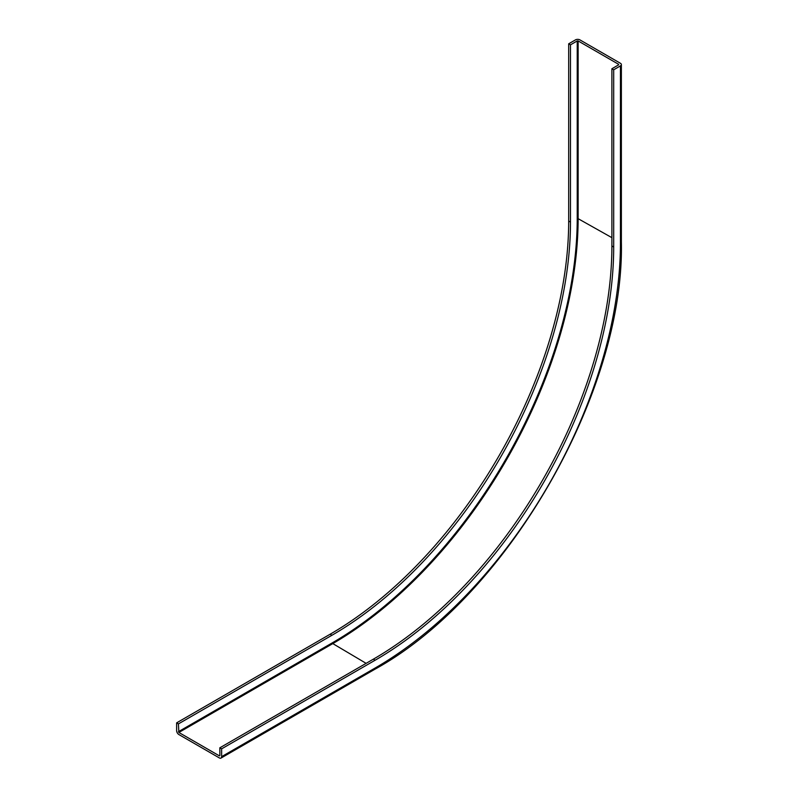 <?xml version="1.0" encoding="UTF-8"?>
<svg xmlns="http://www.w3.org/2000/svg" width="798" height="798" viewBox="0 0 798 798"><rect width="100%" height="100%" fill="white"/><g stroke="black" fill="none" stroke-linecap="round" stroke-linejoin="round"><path stroke-width="1.2" d="M178.423 723.896L178.872 732.474L332.367 643.856A347.569 200.667 120 0 0 578.131 218.173L578.131 40.937L577.233 40.937L570.48 44.838L570.48 222.073A337.384 194.792 -60 0 1 331.918 635.278L178.423 723.896L176.627 722.858L176.627 730.659A3.182 1.835 -120 0 0 178.872 734.549L219.39 757.94A3.182 1.835 -120 0 0 220.976 758.1A3.182 1.835 -120 0 0 221.635 756.644L375.13 668.026A346.931 200.298 120 0 0 620.445 243.121L620.445 65.885L613.692 69.785L611.896 68.748L611.896 245.984A337.384 194.792 -60 0 1 373.324 659.188L219.839 747.806L219.839 755.606M613.692 69.785L613.692 247.021A337.384 194.792 -60 0 1 375.13 660.225L221.635 748.843L221.635 756.644M221.635 748.843L219.839 747.806M219.39 755.866L178.872 732.474M570.48 44.838L568.685 43.8L568.685 221.036A337.384 194.792 -60 0 1 330.113 634.24L176.627 722.858M620.445 65.885A3.182 1.835 0 0 0 621.373 64.588A3.182 1.835 0 0 0 620.445 63.291L579.937 39.9A3.182 1.835 0 0 0 575.428 39.9L568.685 43.8M618.64 64.329L578.131 40.937M618.64 64.847L611.896 68.748M570.48 222.073L568.685 221.036M331.918 635.278L330.113 634.24M613.692 247.021L611.896 245.984M375.13 660.225L373.324 659.188M621.373 64.588L621.373 241.824A3.182 1.835 180 0 1 620.445 243.121M621.373 241.824C624.694 392.496 506.61 597.024 374.471 669.482A3.182 1.835 -120 0 0 375.13 668.026M366.122 663.347L331.918 643.078L178.423 731.696M611.896 237.664L577.233 218.173A346.931 200.298 -60 0 1 331.918 643.078M577.233 40.937L577.233 218.173M374.471 669.482L220.976 758.1"/></g></svg>

